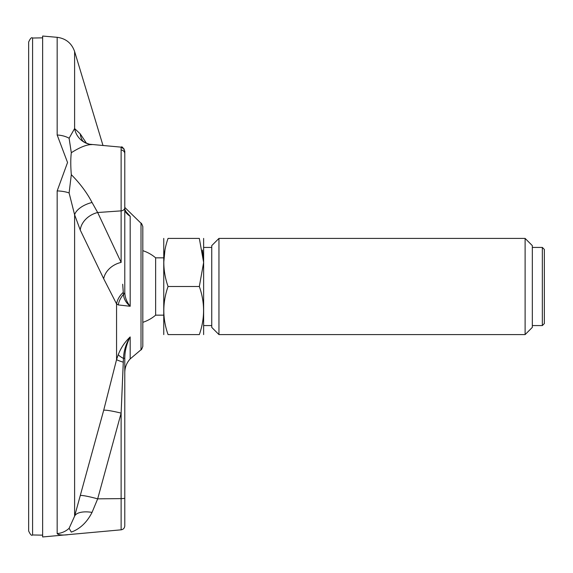 <?xml version="1.0" encoding="UTF-8"?>
<svg xmlns="http://www.w3.org/2000/svg" width="573" height="573" viewBox="0 0 573 573"><rect width="100%" height="100%" fill="white"/><g stroke="black" fill="none" stroke-linecap="round" stroke-linejoin="round"><path stroke-width="0.86" d="M203.63 334.589L203.63 238.411M211.745 266.065L211.745 245.624L218.958 238.411L218.958 334.589L211.745 327.376L211.745 266.065M199.332 286.5L203.63 262.455L199.332 238.411C204.976 238.411 204.976 238.411 199.332 238.411L168.054 238.411C162.41 238.411 162.41 238.411 168.054 238.411C162.41 254.391 162.41 270.42 168.054 286.5L199.332 286.5C204.976 302.487 204.976 318.516 199.332 334.589C204.976 334.589 204.976 334.589 199.332 334.589L168.054 334.589C162.41 318.602 162.41 302.573 168.054 286.5M203.63 262.413L202.427 250.057M164.931 250.229L163.756 262.441M163.756 334.589L163.756 238.411M168.054 334.589C162.41 334.589 162.41 334.589 168.054 334.589M163.656 315.157L155.641 315.157L155.641 257.843A37.668 37.668 0 0 0 142.82 250.666M525.112 334.589L532.331 327.376L532.331 245.624L525.112 238.411L525.112 334.589L218.958 334.589M542.345 325.571L544.35 323.566L544.35 249.434L542.345 247.429L542.345 325.571L532.331 325.571M142.82 226.593L142.82 346.407C141.789 349.158 141.187 350.268 141.015 349.759L141.015 223.241C141.187 222.732 141.789 223.842 142.82 226.593L142.82 324.612M125.115 210.714L130.178 216.293C126.662 213.973 124.864 211.645 124.785 209.303L124.785 153.686L124.785 207.426L141.015 223.241M124.785 358.082A4.004 0.473 180 0 1 123.46 358.433L121.125 413.112L123.274 362.179A20.034 1.497 13.8 0 1 116.555 359.622L118.246 354.658C120.967 347.775 124.95 341.873 130.178 336.938C126.662 343.621 124.864 350.669 124.785 358.082L124.785 525.828C124.592 528.105 123.374 529.438 121.125 529.824L42.638 536.958L42.638 36.042L57.171 37.317L57.171 135.006A20.034 12.183 -0 0 1 69.104 138.236L74.605 128.56L80.241 133.874L86.48 143.257M118.246 304.929L116.555 303.898A20.034 17.555 150.5 0 1 123.274 292.38L123.46 294.501C123.818 298.934 126.06 302.859 130.178 306.269L118.246 304.929A20.034 17.942 133.2 0 1 123.46 294.501L122.758 285.268M118.246 354.658A20.034 3.682 19.3 0 0 123.46 358.433C123.818 350.669 126.06 343.506 130.178 336.938L130.178 358.906C126.654 362.781 124.857 367.336 124.785 372.579M122.686 284.244L123.274 292.38M124.785 207.677A4.004 3.209 180 0 1 121.125 210.871L121.125 147.146C121.956 146.23 123.174 147.562 124.785 151.136L124.785 292.115A4.004 3.209 180 0 1 123.46 294.501M124.785 210.828L124.785 292.115C124.864 297.194 126.662 301.907 130.178 306.269L130.178 216.293L126.712 213.142M80.241 495.616A20.034 1.798 -164.1 0 1 97.675 498.854L92.045 512.398C87.01 522.29 80.098 528.858 71.31 532.109L69.104 528.313L74.605 516.187L103.692 410.297L116.555 359.622L116.555 303.898L103.692 278.736A20.034 15.808 156.3 0 1 121.125 262.42L121.125 210.871L97.675 212.519L121.125 262.42M103.692 410.297A20.034 1.862 -165.6 0 1 121.125 413.112L121.125 529.824M103.692 278.736L80.241 230.017A20.034 15.722 153.9 0 1 97.675 212.519L92.045 202.484A20.034 10.601 164.5 0 0 74.605 214.753L69.104 192.951L71.31 174.665C80.098 183.518 87.01 192.793 92.045 202.484M80.241 230.017L74.605 214.753L74.605 516.187A20.034 8.882 -165.3 0 1 92.045 512.398M80.241 133.874A20.034 17.519 -34.2 0 0 82.619 140.693M103.011 145.563L74.605 51.484L74.605 128.56A20.034 19.489 -77.7 0 0 89.531 144.246L121.125 147.146L124.241 149.116M92.045 144.618C87.01 144.417 80.098 147.118 71.31 152.726C70.594 158.642 70.594 165.955 71.31 174.665M71.31 532.109C70.594 534.895 70.594 534.895 71.31 532.109M71.31 152.726L69.104 138.236M69.104 192.951A20.034 7.685 0 0 0 57.171 190.909L67.55 162.503L57.171 135.006M69.104 528.313A20.034 19.869 180 0 1 57.171 533.585C58.231 534.931 61.691 535.332 67.55 534.774C61.805 535.332 58.346 534.938 57.171 533.585L57.171 190.909M32.589 38.026C31.622 37.037 30.312 38.37 28.65 42.03L28.65 530.97C30.326 534.638 31.637 535.977 32.589 534.974L32.589 38.026L42.638 37.847M28.65 204.031L28.65 171.778M28.65 515.936L28.65 472.94M124.785 498.145A4.004 0.473 180 0 1 121.125 498.61L97.675 498.854L121.125 413.112M121.125 150.011A4.004 3.682 0 0 1 124.785 153.686M211.745 247.429L203.73 247.429M211.745 325.571L203.73 325.571M163.656 257.843L155.641 257.843M142.82 322.334A37.668 37.668 0 0 0 155.641 315.157M525.112 238.411L218.958 238.411M542.345 247.429L532.331 247.429M141.015 349.759L130.178 358.906M124.785 209.303L126.719 213.135M82.849 141.044L82.498 140.564C83.035 141.638 85.384 142.863 89.531 144.246M74.605 51.484C71.682 43.211 65.866 38.491 57.171 37.317M32.589 534.974L42.638 535.153"/></g></svg>

